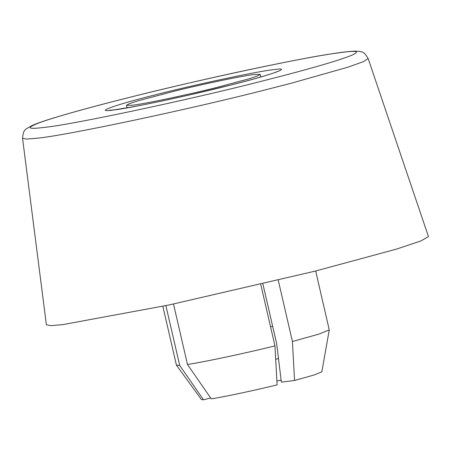 <?xml version="1.0" encoding="UTF-8"?>
<svg xmlns="http://www.w3.org/2000/svg" width="451" height="451" viewBox="0 0 451 451"><rect width="100%" height="100%" fill="white"/><g stroke="black" fill="none" stroke-linecap="round" stroke-linejoin="round"><path stroke-width="0.68" d="M173.567 91.367L137.769 100.889L129.245 103.724L126.505 105.292L132.278 105.23C142.612 104.266 187.379 94.885 216.784 87.455L248.963 78.824L257.487 75.993L260.227 74.421L254.449 74.483C244.459 75.441 203.085 84.021 173.567 91.367M270.555 326.823L272.652 326.265M275.696 359.317L278.487 358.534M46.38 324.759L50.935 325.639L62.892 324.613L168.962 304.989L315.131 271.136L396.519 249.099L420.817 241.003L428.45 236.555L368.134 58.523L363.371 61.674L347.749 67.233L291.374 83.193L265.633 89.8C190.672 109.069 65.203 135.672 37.489 138.175L26.665 139.1L22.55 138.305L46.38 324.759M262.871 283.882L276.621 343.442L281.373 382.11L294.548 380.486L292.411 341.497L278.261 280.206M260.757 284.378L274.958 345.889L277.1 384.878C254.223 390.498 223.392 397.032 211.26 398.836L187.464 364.442L173.517 304.019M165.9 305.637L179.695 365.4L203.491 399.795L210.673 397.991M276.886 380.988L281.136 380.165M292.411 341.497L318.857 334.123L329.258 329.918L315.672 270.995M294.548 380.486L314.206 374.956L321.834 371.821L329.258 329.918M187.464 364.442C202.493 362.333 244.837 353.353 274.958 345.889M162.845 306.28L176.431 365.13L179.695 365.4M176.459 365.197L201.501 399.603L203.491 399.795M273.65 69.651C294.926 66.573 270.431 75.266 229.108 85.459C191.393 95.15 128.185 108.584 113.539 110.005L113.083 110.061C93.351 112.885 113.184 105.433 152.111 95.651C189.544 85.831 258.818 70.97 273.65 69.651M44.187 127.396C70.379 125.028 188.946 99.891 259.787 81.682L284.107 75.435C316.258 67.013 338.475 60.428 350.748 55.682C360.484 51.504 357.75 50.382 342.546 52.316L334.095 53.477C299.515 58.134 191.387 81.513 126.945 98.03C91.75 106.859 56.86 116.471 40.917 122.182C25.634 127.87 26.722 129.612 44.187 127.396M126.505 105.292L127.097 107.857M260.227 74.421L260.819 76.98M277.765 71.405L273.334 73.113C264.117 76.213 249.685 80.244 230.044 85.211L189.809 94.862C168.866 99.632 150.606 103.488 135.029 106.413L114.509 109.819L109.418 110.269M368.134 58.523C365.383 53.844 363.066 51.634 361.166 51.888C359.678 51.335 357.254 51.11 353.894 51.205C349.26 51.397 342.912 52.102 334.851 53.325C312.605 56.646 278.989 63.179 234.001 72.927C200.937 80.165 169.086 87.567 138.457 95.144C104.096 103.64 76.174 111.143 54.678 117.649C44.266 120.817 36.632 123.484 31.784 125.649C25.059 130.001 23.537 128.417 22.55 138.305"/></g></svg>

